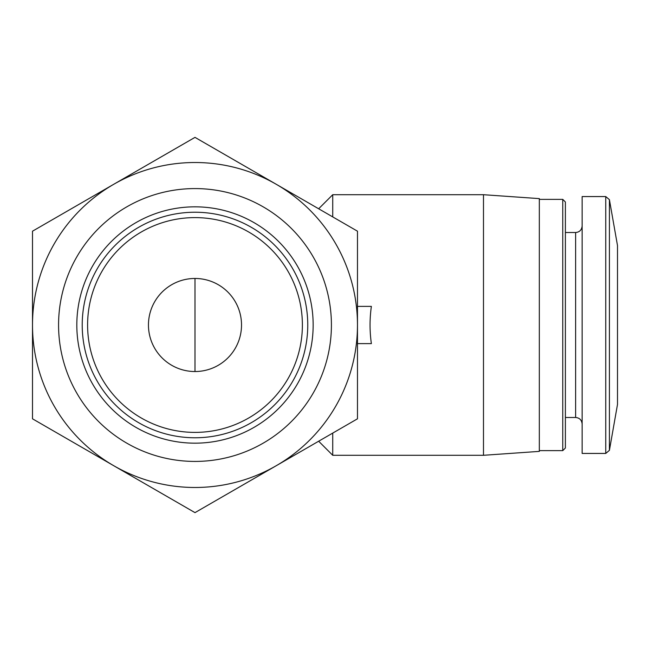 <?xml version="1.0" encoding="UTF-8"?>
<svg xmlns="http://www.w3.org/2000/svg" width="650" height="650" viewBox="0 0 650 650"><rect width="100%" height="100%" fill="white"/><g stroke="black" fill="none" stroke-linecap="round" stroke-linejoin="round"><path stroke-width="0.97" d="M194.992 371.532A46.532 46.532 0 0 0 235.284 301.73A46.532 46.532 0 0 0 154.692 301.73A46.532 46.532 0 0 0 194.992 371.532L194.992 278.468L194.992 371.532M357.476 306.386L371.377 306.386C369.606 318.793 369.606 331.207 371.377 343.614L357.476 343.614M332.727 433.103L332.727 455.293L483.486 455.293L483.486 194.707L332.727 194.707L332.727 216.897M483.486 194.707L539.329 198.616L539.329 451.384L483.486 455.293M539.329 199.363L562.754 199.363L562.754 450.637L539.329 450.637M562.754 199.363L565.386 201.996L565.386 448.004L562.754 450.637M605.743 196.568L582.132 196.568L582.132 453.432L605.743 453.432L609.408 450.352L609.408 199.648L605.743 196.568L605.743 453.432M609.408 199.648L617.5 245.546L617.5 404.454L609.408 450.352M32.5 418.811L32.5 231.189L194.992 137.369L357.476 231.189L357.476 418.811L194.992 512.631L32.5 418.811M276.234 184.283A162.492 162.492 0 0 1 276.234 465.717A162.492 162.492 0 0 1 32.5 325A162.492 162.492 0 0 1 276.234 184.283M194.992 188.581A136.419 136.419 0 0 1 313.137 393.209A136.419 136.419 0 0 1 76.846 393.209A136.419 136.419 0 0 1 194.992 188.581M194.992 206.83A118.17 118.17 0 0 1 297.326 384.085A118.17 118.17 0 0 1 92.649 384.085A118.17 118.17 0 0 1 194.992 206.83M194.992 212.233A112.767 112.767 0 0 1 292.646 381.387A112.767 112.767 0 0 1 97.329 381.387A112.767 112.767 0 0 1 194.992 212.233M194.992 217.604A107.396 107.396 0 0 1 287.999 378.698A107.396 107.396 0 0 1 101.985 378.698A107.396 107.396 0 0 1 194.992 217.604M565.386 232.513L575.624 232.513L575.624 417.487C579.54 417.836 581.709 420.006 582.132 424.003M318.662 441.228L332.727 455.293M318.662 208.772L332.727 194.707M565.386 417.487L575.624 417.487M575.624 232.513C579.54 232.164 581.709 229.994 582.132 225.997"/></g></svg>
